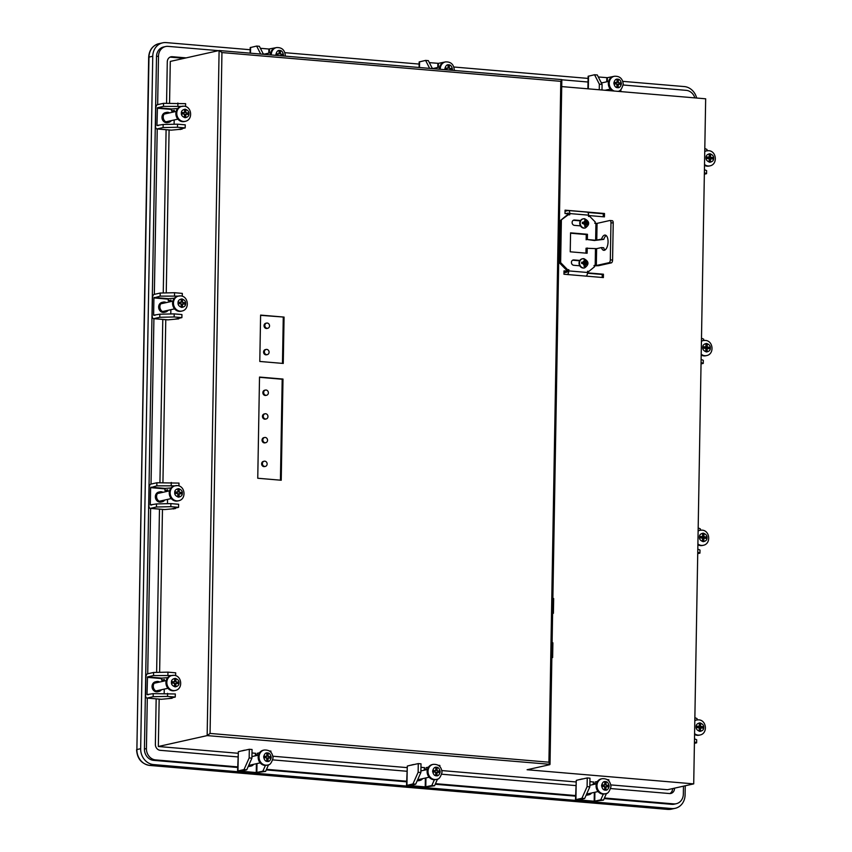 <?xml version="1.0" encoding="UTF-8"?>
<svg xmlns="http://www.w3.org/2000/svg" width="852" height="852" viewBox="0 0 852 852"><rect width="100%" height="100%" fill="white"/><g stroke="black" fill="none" stroke-linecap="round" stroke-linejoin="round"><path stroke-width="1.28" d="M694.87 97.884A10.629 9.319 77.4 0 0 686.211 90.344L623.163 84.998M588.018 82.016L561.958 79.8M218.538 50.651L168.068 46.37A10.629 9.319 77.4 0 0 165.576 46.541A10.629 9.319 77.4 0 0 158.504 56.115L157.652 104.636M157.226 128.961L154.34 294.355M153.914 318.68L151.028 484.064M150.612 508.388L147.715 673.783M147.3 698.107L146.416 748.578A10.629 9.319 77.4 0 0 155.618 759.909L237.644 766.875M266.527 769.324L406.606 781.209M435.489 783.659L575.569 795.544M604.441 798.004L673.762 803.883A10.629 9.319 77.4 0 0 676.264 803.713A10.629 9.319 77.4 0 0 683.336 794.139L683.474 786.172M669.8 793.563A5.602 4.92 77.4 0 0 672.558 788.856L674.55 788.164M674.55 788.409A5.602 4.92 -102.6 0 1 670.822 793.457A5.602 4.92 -102.6 0 1 669.502 793.542L610.692 788.558M156.161 698.864L155.373 744.35A5.602 4.92 -102.6 0 0 160.229 750.324L237.825 756.917M272.768 759.877L406.787 771.252M441.73 774.212L575.739 785.587M186.162 57.883L172.338 56.711A5.602 4.92 -102.6 0 0 171.018 56.796A5.602 4.92 -102.6 0 0 167.28 61.845L166.566 103.262M166.097 129.717L163.254 292.981M162.785 319.436L159.942 482.69M159.473 509.145L156.63 672.409M158.504 56.115L156.512 56.562L144.425 749.014L146.416 748.578M156.512 56.562A10.629 9.319 -102.6 0 1 163.584 46.988L165.576 46.541M676.264 803.713L674.273 804.16A10.629 9.319 -102.6 0 1 671.77 804.331L673.762 803.883M155.618 759.909L153.626 760.357L237.633 767.482M266.261 769.91L406.596 781.827M435.223 784.255L575.558 796.162M604.185 798.59L671.77 804.331M153.626 760.357A10.629 9.319 -102.6 0 1 144.425 749.014M184.17 58.319L170.336 57.148A5.602 4.92 77.4 0 0 170.049 57.137M671.696 808.548L153.552 764.574L149.76 765.416L667.904 809.389L671.696 808.548A14.878 13.046 77.4 0 0 675.189 808.314A14.878 13.046 77.4 0 0 685.093 794.905L685.253 785.768M140.665 748.695L152.753 56.243L148.972 57.084L136.884 749.547L140.665 748.695A14.878 13.046 77.4 0 0 153.552 764.574M696.67 98.033A14.878 13.046 77.4 0 0 684.294 86.574L622.791 81.355M588.082 78.405L453.828 67.01M419.131 64.07L284.866 52.675M250.168 49.725L166.151 42.6A14.878 13.046 77.4 0 0 162.657 42.834A14.878 13.046 77.4 0 0 152.753 56.243M552.139 642.738L552.884 642.802L552.628 657.552L551.883 657.488M552.905 598.466L553.662 598.53L553.406 613.291L552.65 613.227M552.628 657.552L551.872 657.723M553.406 613.291L552.65 613.461M588.902 216.451L589.648 216.291L595.314 222.063L594.792 223.288L595.921 223.384L595.623 240.243L601.565 239.156A7.657 3.546 -85.1 0 1 605.122 235.077A7.657 3.546 -85.1 0 1 608.062 241.904A7.657 3.546 -85.1 0 1 603.823 250.328A7.657 3.546 -85.1 0 1 601.416 247.581L603.674 247.772A7.657 3.546 94.9 0 0 604.984 250.03M594.046 265.813L598.583 265.707L611.342 262.863L609.084 262.672L596.336 265.515L596.624 248.656L586.027 248.241L585.942 253.15M595.473 248.677L595.186 265.547L596.336 265.515M579.861 260.446L573.843 259.935A2.694 2.364 77.4 0 0 573.758 265.281L579.765 265.792M580.563 220.519L574.546 220.008A2.694 2.364 77.4 0 0 574.45 225.365L580.468 225.876M595.623 240.243L587.369 239.55L587.454 234.279L570.563 232.841L570.233 251.809L587.124 253.246L587.22 247.975M589.648 216.291L588.519 216.419L588.54 215.162L569.764 213.564L569.743 214.832L567.432 214.768L560.179 220.721L559.444 262.874L566.463 270.041L568.795 269.637L568.774 270.904L587.539 272.491L587.561 271.224L588.689 271.554L587.55 271.809M560.179 220.721L568.625 214.502M561.372 220.455L560.637 262.608L567.656 269.764M595.186 265.547L594.057 265.451L594.536 266.751L588.689 271.554M579.648 260.797L572.65 260.201A2.694 2.364 77.4 0 0 572.64 260.201L573.843 259.935M580.34 220.87L573.353 220.274A2.694 2.364 77.4 0 0 573.332 220.274L574.546 220.008M567.208 269.871L567.57 271.17L564.003 270.861L563.949 274.238L603.376 277.582L603.429 274.206L587.529 272.864M588.54 215.524L604.43 216.877L604.494 213.501L565.068 210.156L565.004 213.532L568.572 213.831L568.561 214.512M587.369 239.55L594.43 240.509L603.812 239.348A7.657 3.546 94.9 0 1 606.209 235.567M586.165 239.817L586.261 234.545L570.552 233.214M567.592 269.903L568.795 269.637M587.561 271.575L588.689 271.319M559.444 262.874L560.637 262.608M587.539 272.491A3.397 1.576 94.9 0 1 586.144 276.123M563.971 272.81L567.155 272.097L567.57 271.17M567.368 274.525A3.397 1.576 -85.1 0 0 568.774 270.904M568.572 213.831L568.252 213.075L565.845 213.596M569.764 213.564A3.397 1.576 -85.1 0 0 568.465 210.529A3.397 1.576 -85.1 0 0 568.231 210.55L565.046 211.264M587.007 212.137A3.397 1.576 94.9 0 1 587.241 212.127A3.397 1.576 94.9 0 1 588.54 215.162M596.773 240.221L597.071 223.362L595.921 223.384M597.071 223.362L609.819 220.508A2.556 1.182 -85.1 0 1 609.989 220.498A2.556 1.182 -85.1 0 1 610.969 222.777L610.32 259.871L612.577 260.062A2.556 1.182 94.9 0 1 611.342 262.863M610.16 220.54L612.077 220.7A2.556 1.182 94.9 0 1 612.247 220.689A2.556 1.182 94.9 0 1 613.227 222.968L612.577 260.062M601.416 247.581L596.624 248.656M609.084 262.672A2.556 1.182 -85.1 0 0 610.32 259.871M601.565 239.156L603.812 239.348M586.261 234.545L587.454 234.279M584.195 259.86L585.271 259.753L584.142 259.658L584.27 262.363L581.65 262.192L581.628 263.46L584.248 263.63L584.025 266.41L585.154 266.506L585.345 265.1A2.13 1.864 77.4 0 0 586.602 263.822L585.377 263.726L585.345 265.1M582.395 258.795A4.675 4.1 77.4 0 0 582.172 258.838A4.675 4.1 77.4 0 0 579.083 263.683A4.675 4.1 77.4 0 0 583.109 268.039A4.675 4.1 77.4 0 0 584.206 267.965A4.675 4.1 77.4 0 0 584.429 267.911M587.017 263.864L587.656 262.704L585.399 262.459L585.271 259.753M584.27 262.363L581.66 262.384M584.642 259.892L584.6 262.629L585.399 262.459M587.039 262.842L584.6 262.629M586.602 263.822L587.635 263.971L587.656 262.704M584.536 266.442L584.578 263.896L585.377 263.726M584.717 226.483L585.846 226.579L586.069 223.799L588.338 224.044L588.359 222.777L586.091 222.532L585.963 219.827L584.834 219.731L584.994 221.062A2.13 1.864 77.4 0 0 583.737 222.329L582.353 222.265L582.331 223.533L583.716 223.597A2.13 1.864 77.4 0 0 584.919 225.077L584.717 226.483M583.087 218.879A4.675 4.1 77.4 0 0 582.864 218.921A4.675 4.1 77.4 0 0 579.786 223.756A4.675 4.1 77.4 0 0 583.801 228.123A4.675 4.1 77.4 0 0 584.909 228.048A4.675 4.1 77.4 0 0 585.122 227.985M584.919 225.077L584.941 223.703L583.716 223.597M582.353 222.457L584.962 222.436L584.994 221.062M584.962 222.436L583.737 222.329M588.359 222.777L585.292 222.713L585.345 219.965L585.963 219.827M585.292 222.713L586.091 222.532M587.742 222.915L587.72 223.938M585.228 226.515L585.271 223.97L586.069 223.799M159.164 699.119L158.334 746.501L207.153 735.606L219.102 50.524L561.841 79.587L550.009 764.319L207.153 735.606L210.061 733.434L548.922 762.199L549.764 764.681L527.1 769.739L693.709 783.883L667.563 789.719L610.82 784.905M580.031 779.548L587.241 777.94L589.978 778.164L589.829 786.854L584.664 798.505L581.927 798.271L587.092 786.62L589.829 786.854M411.069 765.202L418.279 763.594L421.016 763.829L420.867 772.508L415.701 784.159L412.964 783.936L418.13 772.285L420.867 772.508M252 752.934L255.6 753.349M242.106 750.868L249.316 749.259L252.064 749.494L251.904 758.173L246.739 769.825L244.002 769.59L249.167 757.939L251.904 758.173M420.963 767.269L424.562 767.684M589.925 781.614L593.514 782.029M158.334 746.501L238.336 753.296M255.579 754.755L257.187 754.893M272.896 756.225L407.288 767.631M424.53 769.1L426.138 769.228M441.858 770.57L576.25 781.976M593.493 783.435L595.101 783.574M693.709 783.883L705.669 98.8L561.841 86.595M548.922 762.199L560.797 81.334L221.946 52.568L219.102 50.524L170.293 61.419L169.559 103.198M163.115 679.821L164.415 679.534L164.383 680.972M164.244 689.108L164.17 693.4M172.828 697.596L168.046 698.661M182.765 128.45L177.983 129.525M173.041 110.675L174.351 110.387L174.319 111.836M174.181 119.962L174.106 124.254M159.835 314.207L153.626 315.176L153.924 297.934L160.155 296.123L160.208 293.045L154.191 294.387A3.525 1.629 -85.1 0 0 152.476 298.253L152.167 315.496A3.525 1.629 -85.1 0 0 153.53 318.648A3.525 1.629 -85.1 0 0 153.765 318.627L159.782 317.285L159.835 314.207L174.202 313.887L174.149 316.965L181.881 317.626L174.671 319.234M156.523 503.926L150.314 504.885L150.612 487.642L156.843 485.832L156.896 482.754L150.879 484.106A3.525 1.629 -85.1 0 0 149.164 487.972L148.866 505.215A3.525 1.629 -85.1 0 0 150.218 508.356A3.525 1.629 -85.1 0 0 150.453 508.346L156.47 507.004L156.523 503.926L170.89 503.607L170.837 506.684L178.569 507.345L171.358 508.953M166.428 490.102L167.727 489.815L167.695 491.263M167.556 499.4L167.482 503.681M169.729 300.394L171.039 300.096L171.007 301.544M170.869 309.681L170.794 313.962M169.09 129.973L166.246 292.907M165.778 319.681L162.934 482.626M162.466 509.4L159.622 672.345M257.751 478.249L281.224 480.24L282.992 379.055L259.519 377.063L257.751 478.249M284.067 317.082L260.605 315.091L259.796 361.461L283.258 363.453L284.067 317.082L260.595 315.336M560.797 81.334L561.841 79.587M180.241 129.547L180.251 129.014M173.616 508.974L173.627 508.442M587.837 212.457L603.291 213.767L603.237 216.77M565.057 210.519L567.432 210.721M587.497 273.226L602.236 274.472L602.183 277.486M564.003 271.234L567.528 271.532M602.236 274.472L603.429 274.206M603.291 213.767L604.494 213.501M282.47 363.389L283.269 317.263M280.425 480.166L282.193 379.236L259.519 377.308M282.193 379.236L282.992 379.055M264.823 461.166A2.652 2.332 77.4 0 0 264.727 466.438A2.652 2.332 77.4 0 0 264.823 461.166M264.195 461.209L263.396 461.39A2.652 2.332 77.4 0 0 264.557 466.577L265.355 466.395M265.238 437.449A2.652 2.332 77.4 0 0 265.142 442.72A2.652 2.332 77.4 0 0 265.238 437.449M264.61 437.491L263.811 437.672A2.652 2.332 77.4 0 0 264.972 442.859L265.771 442.678M265.654 413.742A2.652 2.332 77.4 0 0 265.558 419.003A2.652 2.332 77.4 0 0 265.654 413.742M265.025 413.774L264.226 413.955A2.652 2.332 77.4 0 0 265.387 419.141L266.186 418.96M266.069 390.024A2.652 2.332 77.4 0 0 265.973 395.296A2.652 2.332 77.4 0 0 266.069 390.024M265.441 390.067L264.642 390.237A2.652 2.332 77.4 0 0 265.803 395.424L266.601 395.253M266.772 349.395A2.652 2.332 77.4 0 0 266.687 354.666A2.652 2.332 77.4 0 0 266.772 349.395M266.144 349.437L265.355 349.608A2.652 2.332 77.4 0 0 266.506 354.794L267.304 354.624M267.23 323.046A2.652 2.332 77.4 0 0 267.145 328.308A2.652 2.332 77.4 0 0 267.23 323.046M266.612 323.089L265.813 323.259A2.652 2.332 77.4 0 0 266.974 328.446L267.762 328.276M591.554 792.999A5.101 4.473 -102.6 0 1 589.041 794.735A5.101 4.473 -102.6 0 1 587.837 794.82A5.101 4.473 -102.6 0 1 586.464 794.458M586.197 795.044A5.101 4.473 77.4 0 0 586.591 795.097A5.101 4.473 77.4 0 0 587.795 795.012L589.041 794.735M581.927 798.271L575.909 799.613L577.368 800.252L592.726 801.551L603.514 800.103L600.766 799.868L594.174 801.231L578.593 799.868L584.664 798.505M575.494 799.815L576.282 780.379L582.385 778.877M587.241 777.94L587.092 786.62M593.524 781.912L593.098 784.554M600.766 799.868L603.344 794.075M597.465 781.465L595.133 781.976L595.09 784.106M606.475 793.414L603.514 800.103M608.807 780.911L608.829 779.772L607.274 779.633M596.081 785.842A7.7 6.752 77.4 0 0 604.547 793.936L605.442 793.734A7.7 6.752 -102.6 0 1 596.975 785.64A7.7 6.752 -102.6 0 1 602.098 778.707L601.192 778.909A7.7 6.752 77.4 0 0 596.081 785.842M608.605 785.406L608.584 786.875L606.006 786.662L605.953 789.548L604.643 789.431L604.696 786.545L602.119 786.332L602.151 784.852L604.718 785.075L604.771 782.189L606.081 782.296L606.038 785.182L608.605 785.406L606.038 785.182M606.006 786.662L604.686 786.95M606.081 782.296L604.76 782.594M602.14 785.342L604.718 785.075M606.997 786.747L607.007 785.757M694.444 741.89L696.627 742.837L696.68 739.76L694.497 738.812M694.87 717.65L697.053 718.598L697.032 719.908M696.627 742.837L694.423 743.327M694.572 734.445A7.7 6.752 77.4 0 0 697.287 735.329A7.7 6.752 77.4 0 0 699.098 735.201L700.003 734.999A7.7 6.752 -102.6 0 1 698.193 735.127A7.7 6.752 -102.6 0 1 694.582 733.647M694.817 720.728A7.7 6.752 -102.6 0 1 696.648 719.983L695.754 720.185A7.7 6.752 77.4 0 0 694.817 720.472M700.589 726.458L703.156 726.671L703.134 728.151L700.557 727.928L700.514 730.824L699.194 730.707L699.247 727.821L696.67 727.597L696.702 726.128L699.268 726.341L699.322 723.454L700.632 723.572L700.589 726.458L698.991 726.809L703.156 726.671M700.632 723.572L699.311 723.859M696.691 726.618L699.268 726.341M700.557 727.928L699.236 728.226M701.569 727.033L701.547 728.013M598.306 76.978L607.38 77.681L613.461 76.456A7.7 6.752 77.4 0 0 608.339 83.389A7.7 6.752 77.4 0 0 612.609 90.908M620.842 91.601L620.874 89.598M587.901 88.81L588.125 76.286L594.547 74.742L597.295 74.976L602.087 84.401L601.991 90.003M602.087 84.401L599.35 84.167L594.547 74.742M599.35 84.167L599.254 89.769M601.065 82.388A5.101 4.473 -102.6 0 1 602.087 82.836M616.986 82.623L617.029 79.737L618.35 79.843L618.296 82.729L620.863 82.953L620.842 84.423L618.275 84.21L618.222 87.096L616.901 86.989L616.954 84.092L614.388 83.879L614.409 82.399L616.986 82.623L614.398 82.889M616.944 84.508L618.275 84.21M618.296 82.729L620.863 82.953M617.029 80.141L618.35 79.843M619.255 84.295L619.276 83.304M161.411 689.747A5.101 4.473 -102.6 0 1 158.898 691.483A5.101 4.473 -102.6 0 1 153.285 686.116A5.101 4.473 -102.6 0 1 156.672 681.525A5.101 4.473 -102.6 0 1 159.686 682.026M156.672 681.525L155.426 681.802A5.101 4.473 77.4 0 0 152.039 686.392A5.101 4.473 77.4 0 0 157.652 691.76L158.898 691.483M161.592 680.109L162.956 680.226L161.582 680.109L161.816 678.107L167.748 677.649M153.53 675.551L153.584 672.473L147.566 673.815A3.525 1.629 -85.1 0 0 145.852 677.681L145.554 694.923A3.525 1.629 -85.1 0 0 146.906 698.076A3.525 1.629 -85.1 0 0 147.14 698.054L153.158 696.712L153.211 693.634L147.002 694.604L147.513 676.893L153.53 675.551L171.54 675.54M153.584 672.473L167.95 672.153L175.682 672.814L175.64 675.668M167.95 672.153L167.897 675.231M162.956 679.811L164.404 679.928M160.975 699.236A3.525 1.629 -85.1 0 0 161.209 699.29A3.525 1.629 -85.1 0 0 161.443 699.268L147.14 698.054M153.211 693.634L175.32 693.975L175.256 697.053L172.828 697.607M167.578 693.326L167.525 696.403L153.158 696.712M172.104 698.289L161.443 699.268M167.525 696.403L175.256 697.053M175.299 690.471C183.276 689.055 182.019 675.604 173.989 675.317L171.05 675.657A7.7 6.752 77.4 0 0 165.98 683.613A7.7 6.752 77.4 0 0 172.594 690.791A7.7 6.752 77.4 0 0 174.404 690.674L175.299 690.471A7.7 6.752 -102.6 0 1 173.488 690.599A7.7 6.752 -102.6 0 1 166.875 683.411A7.7 6.752 -102.6 0 1 171.955 675.455A7.7 6.752 -102.6 0 1 173.755 675.338M174.553 683.293L171.976 683.07L172.008 681.6L174.575 681.813L174.628 678.927L175.938 679.044L175.895 681.93L178.462 682.143L178.441 683.623L175.863 683.4L175.81 686.286L174.5 686.179L174.553 683.293M174.543 683.698L175.863 683.4M178.462 682.143L175.895 681.93M174.617 679.332L175.938 679.044M174.575 681.813L171.998 682.09M176.854 683.485L176.865 682.505M429.355 62.633L438.418 63.346L444.499 62.121A7.7 6.752 77.4 0 0 439.376 69.055A7.7 6.752 77.4 0 0 439.376 69.193M419.067 67.478L419.163 61.951L425.595 60.407L428.332 60.63L432.39 68.607M429.653 68.373L425.595 60.407M432.113 68.053A5.101 4.473 -102.6 0 1 433.125 68.49M447.992 69.928L445.426 69.544L445.447 68.064L448.024 68.288L448.077 65.391L449.387 65.508L449.334 68.394L451.911 68.607L451.88 70.088L449.302 70.045M448.024 68.288L445.436 68.554M448.759 69.992L449.313 69.875M449.334 68.394L451.911 68.607M448.067 65.806L449.387 65.508M450.293 69.949L450.314 68.969M260.392 48.298L268.891 49.022L275.537 47.787A7.7 6.752 77.4 0 0 270.425 54.72A7.7 6.752 77.4 0 0 270.414 54.858M250.105 53.133L250.2 47.605L256.633 46.061L259.37 46.296L263.428 54.262M260.691 54.038L256.633 46.061M263.151 53.719A5.101 4.473 -102.6 0 1 264.173 54.155M279.03 55.593L276.463 55.199L276.495 53.729L279.062 53.942L279.115 51.056L280.425 51.163L280.372 54.059L282.949 54.272L282.917 55.753L280.351 55.699M279.062 53.942L276.485 54.219M279.797 55.657L280.351 55.529M280.372 54.059L282.949 54.272M279.105 51.461L280.425 51.163M281.341 55.614L281.352 54.624M422.592 778.664A5.101 4.473 -102.6 0 1 420.079 780.4A5.101 4.473 -102.6 0 1 418.886 780.475A5.101 4.473 -102.6 0 1 417.501 780.112M417.235 780.698A5.101 4.473 77.4 0 0 417.64 780.751A5.101 4.473 77.4 0 0 418.833 780.677L420.079 780.4M412.964 783.936L406.532 785.48L423.763 787.216L434.552 785.768L431.815 785.533L425.223 786.886L409.865 785.587L415.701 784.159M406.532 785.48L407.32 766.044L413.422 764.532M418.279 763.594L418.13 772.285M424.562 767.577L424.136 770.219M431.815 785.533L434.382 779.729M428.503 767.119L426.17 767.641L426.128 769.771M437.523 779.069L434.552 785.768M439.845 766.566L439.866 765.426L438.322 765.298M427.118 771.507A7.7 6.752 77.4 0 0 435.585 779.591L436.49 779.388A7.7 6.752 -102.6 0 1 428.013 771.305A7.7 6.752 -102.6 0 1 433.135 764.372L432.241 764.574A7.7 6.752 77.4 0 0 427.118 771.507M439.643 771.06L439.621 772.54L437.044 772.317L437.001 775.203L435.681 775.096L435.734 772.21L433.167 771.987L433.189 770.517L435.755 770.73L435.809 767.844L437.129 767.961L437.076 770.847L439.643 771.06L437.076 770.847M437.044 772.317L435.723 772.615M437.129 767.961L435.809 768.248M433.178 771.007L435.755 770.73M438.034 772.402L438.056 771.422M253.63 764.319A5.101 4.473 -102.6 0 1 251.127 766.054A5.101 4.473 -102.6 0 1 249.924 766.14A5.101 4.473 -102.6 0 1 248.539 765.778M248.283 766.363A5.101 4.473 77.4 0 0 248.677 766.417A5.101 4.473 77.4 0 0 249.881 766.331L251.127 766.054M244.002 769.59L237.985 770.932L239.444 771.571L254.801 772.87L265.59 771.422L262.853 771.188L256.26 772.551L240.679 771.188L246.739 769.825M237.57 771.135L238.358 751.698L244.46 750.197M249.316 749.259L249.167 757.939M255.6 753.243L255.174 755.873M262.853 771.188L265.419 765.394M259.54 752.785L257.208 753.306L257.176 755.426M268.561 764.734L265.59 771.422M270.893 752.231L270.904 751.091L269.36 750.953M258.156 757.162A7.7 6.752 77.4 0 0 266.633 765.256L267.528 765.053A7.7 6.752 -102.6 0 1 259.051 756.97A7.7 6.752 -102.6 0 1 264.173 750.037L263.279 750.229A7.7 6.752 77.4 0 0 258.156 757.162M270.691 756.725L270.659 758.195L268.092 757.982L268.039 760.868L266.729 760.761L266.772 757.865L264.205 757.652L264.226 756.171L266.804 756.395L266.846 753.509L268.167 753.615L268.114 756.501L270.691 756.725L268.114 756.501M268.092 757.982L266.772 758.28M268.167 753.615L266.846 753.913M264.216 756.661L266.804 756.395M269.072 758.067L269.094 757.077M697.756 552.171L699.939 553.118L699.993 550.041L697.809 549.103M698.182 527.931L700.365 528.879L700.344 530.2M699.939 553.118L697.724 553.619M697.884 544.737A7.7 6.752 77.4 0 0 700.6 545.61A7.7 6.752 77.4 0 0 702.41 545.493L703.305 545.291A7.7 6.752 -102.6 0 1 701.505 545.408A7.7 6.752 -102.6 0 1 697.894 543.927M698.129 531.02A7.7 6.752 -102.6 0 1 699.961 530.274L699.055 530.466A7.7 6.752 77.4 0 0 698.129 530.764M703.901 536.739L706.468 536.962L706.446 538.432L703.869 538.219L703.816 541.105L702.506 540.988L702.559 538.102L699.982 537.889L700.014 536.409L702.581 536.632L702.634 533.746L703.944 533.853L703.901 536.739L702.304 537.101L706.468 536.962M703.944 533.853L702.623 534.151M700.003 536.898L702.581 536.632M703.869 538.219L702.549 538.507M704.87 537.314L704.86 538.304M701.068 362.462L703.251 363.41L703.305 360.332L701.121 359.384M701.484 338.223L703.677 339.171L703.645 340.48M703.251 363.41L701.036 363.9M701.196 355.018A7.7 6.752 77.4 0 0 703.912 355.891A7.7 6.752 77.4 0 0 705.722 355.774L706.617 355.572A7.7 6.752 -102.6 0 1 704.806 355.699A7.7 6.752 -102.6 0 1 701.207 354.208M701.43 341.301A7.7 6.752 -102.6 0 1 703.273 340.555L702.367 340.757A7.7 6.752 77.4 0 0 701.441 341.045M707.213 347.03L709.78 347.243L709.759 348.724L707.181 348.5L707.128 351.386L705.818 351.28L705.871 348.393L703.294 348.17L703.326 346.7L705.893 346.913L705.946 344.027L707.256 344.133L707.213 347.03L705.616 347.382L709.78 347.243M707.256 344.133L705.935 344.432M703.315 347.19L705.893 346.913M707.181 348.5L705.861 348.798M708.182 347.605L708.172 348.585M704.38 172.743L706.564 173.691L706.617 170.613L704.434 169.665M704.796 148.504L706.99 149.451L706.958 150.761M706.564 173.691L704.348 174.191M704.508 165.309A7.7 6.752 77.4 0 0 707.224 166.183A7.7 6.752 77.4 0 0 709.034 166.055L709.929 165.863A7.7 6.752 -102.6 0 1 708.118 165.98A7.7 6.752 -102.6 0 1 704.519 164.5M704.742 151.581A7.7 6.752 -102.6 0 1 706.585 150.836L705.68 151.038A7.7 6.752 77.4 0 0 704.753 151.326M710.515 157.311L713.092 157.535L713.071 159.005L710.493 158.791L710.44 161.678L709.13 161.56L709.183 158.674L706.606 158.461L706.638 156.981L709.205 157.205L709.258 154.308L710.568 154.425L710.515 157.311L708.928 157.663L713.092 157.535M710.568 154.425L709.247 154.723M706.627 157.471L709.205 157.205M710.493 158.791L709.173 159.079M711.495 157.886L711.484 158.866M164.724 500.028A5.101 4.473 -102.6 0 1 162.21 501.764A5.101 4.473 -102.6 0 1 156.587 496.407A5.101 4.473 -102.6 0 1 159.984 491.806A5.101 4.473 -102.6 0 1 162.998 492.307M159.984 491.806L158.738 492.083A5.101 4.473 77.4 0 0 155.352 496.684A5.101 4.473 77.4 0 0 160.964 502.041L162.21 501.764M164.905 490.401L166.268 490.518L164.894 490.401L165.128 488.398L171.06 487.94M156.843 485.832L174.852 485.832M156.896 482.754L178.995 483.095L178.941 485.949M171.263 482.445L171.209 485.523M166.268 490.092L167.716 490.219M164.287 509.517A3.525 1.629 -85.1 0 0 164.521 509.571A3.525 1.629 -85.1 0 0 164.755 509.56L150.453 508.346M170.89 503.607L178.622 504.267L178.569 507.345M170.837 506.684L156.47 507.004M175.416 508.569L164.755 509.56M178.611 500.763C186.588 499.336 185.331 485.885 177.301 485.608L174.362 485.938A7.7 6.752 77.4 0 0 169.292 493.904A7.7 6.752 77.4 0 0 175.906 501.082A7.7 6.752 77.4 0 0 177.717 500.955L178.611 500.763A7.7 6.752 -102.6 0 1 176.801 500.88A7.7 6.752 -102.6 0 1 170.187 493.702A7.7 6.752 -102.6 0 1 175.256 485.736A7.7 6.752 -102.6 0 1 177.067 485.619M177.866 493.574L175.288 493.361L175.32 491.881L177.887 492.105L177.94 489.208L179.25 489.325L179.197 492.211L181.774 492.435L181.753 493.904L179.176 493.691L179.122 496.578L177.812 496.46L177.866 493.574M177.855 493.979L179.176 493.691M181.774 492.435L179.197 492.211M177.93 489.623L179.25 489.325M177.887 492.105L175.31 492.371M180.166 493.766L180.177 492.786M168.025 310.309A5.101 4.473 -102.6 0 1 165.522 312.045A5.101 4.473 -102.6 0 1 159.899 306.688A5.101 4.473 -102.6 0 1 163.296 302.087A5.101 4.473 -102.6 0 1 166.31 302.598M163.296 302.087L162.05 302.375A5.101 4.473 77.4 0 0 158.653 306.965A5.101 4.473 77.4 0 0 164.276 312.333L165.522 312.045M168.217 300.681L169.58 300.799L168.206 300.681L168.44 298.679L174.372 298.221M160.155 296.123L178.164 296.113M160.208 293.045L174.575 292.726L182.307 293.386L182.253 296.23M174.575 292.726L174.522 295.804M169.58 300.383L171.028 300.5M167.599 319.798A3.525 1.629 -85.1 0 0 167.833 319.862A3.525 1.629 -85.1 0 0 168.068 319.841L153.765 318.627M174.202 313.887L181.934 314.548L181.881 317.626M174.149 316.965L159.782 317.285M178.728 318.861L168.068 319.841M181.923 311.044C189.9 309.617 188.643 296.177 180.613 295.889L177.674 296.23A7.7 6.752 77.4 0 0 172.605 304.185A7.7 6.752 77.4 0 0 179.218 311.363A7.7 6.752 77.4 0 0 181.029 311.246L181.923 311.044A7.7 6.752 -102.6 0 1 180.113 311.161A7.7 6.752 -102.6 0 1 173.499 303.983A7.7 6.752 -102.6 0 1 178.569 296.027A7.7 6.752 -102.6 0 1 180.379 295.9M181.178 303.866L178.6 303.642L178.632 302.172L181.199 302.385L181.252 299.499L182.562 299.606L182.509 302.492L185.086 302.716L185.054 304.196L182.488 303.972L182.435 306.858L181.125 306.752L181.178 303.866M181.167 304.27L182.488 303.972M185.086 302.716L182.509 302.492M181.242 299.904L182.562 299.606M181.199 302.385L178.622 302.662M183.478 304.058L183.489 303.067M171.337 120.601A5.101 4.473 -102.6 0 1 168.834 122.337A5.101 4.473 -102.6 0 1 163.211 116.969A5.101 4.473 -102.6 0 1 166.609 112.379A5.101 4.473 -102.6 0 1 169.623 112.879M166.609 112.379L165.363 112.656A5.101 4.473 77.4 0 0 161.965 117.256A5.101 4.473 77.4 0 0 167.588 122.613L168.834 122.337M171.529 110.973L172.892 111.09L171.518 110.973L171.753 108.96L177.685 108.502M163.467 106.404L163.52 103.326L157.503 104.668A3.525 1.629 -85.1 0 0 155.788 108.545L155.479 125.787A3.525 1.629 -85.1 0 0 156.843 128.929A3.525 1.629 -85.1 0 0 157.077 128.918L163.094 127.566L163.147 124.488L156.938 125.457L157.45 107.746L163.467 106.404L181.476 106.404M163.52 103.326L185.619 103.667L185.566 106.521M177.887 103.017L177.834 106.095M172.892 110.664L174.34 110.781M170.911 130.09A3.525 1.629 -85.1 0 0 171.145 130.143A3.525 1.629 -85.1 0 0 171.38 130.132L157.077 128.918M163.147 124.488L177.514 124.179L185.246 124.839L185.193 127.906L182.765 128.471M177.514 124.179L177.461 127.257L163.094 127.566M182.04 129.142L171.38 130.132M177.461 127.257L185.193 127.906M185.235 121.335C193.212 119.908 191.956 106.457 183.925 106.17L180.986 106.511A7.7 6.752 77.4 0 0 175.917 114.466A7.7 6.752 77.4 0 0 182.53 121.655A7.7 6.752 77.4 0 0 184.341 121.527L185.235 121.335A7.7 6.752 -102.6 0 1 183.425 121.453A7.7 6.752 -102.6 0 1 176.811 114.274A7.7 6.752 -102.6 0 1 181.881 106.308A7.7 6.752 -102.6 0 1 183.691 106.191M184.49 114.147L181.913 113.923L181.934 112.453L184.511 112.666L184.565 109.78L185.874 109.897L185.821 112.784L188.398 112.996L188.367 114.477L185.8 114.253L185.747 117.15L184.437 117.033L184.49 114.147M184.479 114.551L185.8 114.253M188.398 112.996L185.821 112.784M184.554 110.185L185.874 109.897M184.511 112.666L181.934 112.943M186.79 114.338L186.801 113.359M172.338 56.711L170.336 57.148M667.904 809.389A14.878 13.046 77.4 0 0 671.408 809.155L667.734 809.4A2.556 1.182 -85.1 0 0 667.904 809.389M158.866 43.676A14.878 13.046 77.4 0 0 148.972 57.084L148.674 57.233C149.153 50.098 152.551 45.582 158.866 43.676L162.657 42.834M148.674 57.233L136.884 749.547A14.878 13.046 77.4 0 0 149.76 765.416A2.556 1.182 94.9 0 1 149.59 765.426A2.556 1.182 94.9 0 1 149.409 765.384M667.574 809.357A2.556 1.182 -85.1 0 0 667.734 809.4L149.59 765.426C141.485 763.839 137.151 758.599 136.586 749.685M613.227 222.968L610.969 222.777M584.206 267.965L584.642 267.869A4.675 4.1 -102.6 0 1 583.545 267.943A4.675 4.1 -102.6 0 1 579.52 263.577A4.675 4.1 -102.6 0 1 582.608 258.742A4.675 4.1 -102.6 0 1 583.705 258.667M583.024 263.524A2.13 1.864 77.4 0 0 584.227 265.004M584.291 260.978A2.13 1.864 77.4 0 0 583.045 262.256M586.623 262.565A2.13 1.864 77.4 0 0 585.42 261.074M584.909 228.048L585.345 227.942A4.675 4.1 -102.6 0 1 584.238 228.016A4.675 4.1 -102.6 0 1 580.223 223.661A4.675 4.1 -102.6 0 1 583.301 218.815A4.675 4.1 -102.6 0 1 584.408 218.74M586.048 225.173A2.13 1.864 77.4 0 0 587.294 223.906M587.326 222.638A2.13 1.864 77.4 0 0 586.112 221.158M219.465 50.556L561.724 79.598M221.946 52.568L210.061 733.434M594.334 792.381L594.174 801.231M576.186 783.552L575.909 799.613M594.909 792.253L594.749 801.21M609.159 786.183C608.403 789.186 607.114 790.496 605.293 790.123C603.408 790.166 602.162 788.632 601.576 785.544C602.321 782.551 603.61 781.241 605.442 781.603C607.327 781.572 608.562 783.094 609.159 786.183M699.993 722.879C702.698 723.902 703.933 725.425 703.709 727.459C703.848 729.589 702.559 730.899 699.843 731.399C697.138 730.377 695.892 728.854 696.127 726.82C695.988 724.69 697.277 723.38 699.993 722.879M700.003 734.999C707.98 733.583 706.713 720.132 698.683 719.844L696.648 719.983A7.7 6.752 -102.6 0 1 698.459 719.865M607.156 90.44L607.167 89.801M607.316 81.664L607.38 77.681M606.741 81.792L606.805 77.692M588.317 88.842L588.53 76.084M614.292 91.047A7.7 6.752 -102.6 0 1 609.233 83.198A7.7 6.752 -102.6 0 1 614.356 76.265L613.461 76.456M613.834 83.091C614.59 80.099 615.879 78.789 617.7 79.161C619.585 79.119 620.82 80.642 621.417 83.741C620.661 86.734 619.372 88.044 617.551 87.671C615.666 87.713 614.43 86.18 613.834 83.091M617.711 91.281A7.7 6.752 -102.6 0 1 617.519 91.324L617.711 91.281C620.032 91.462 621.864 89.087 623.227 84.156C622.652 78.586 619.692 75.956 614.356 76.265M161.816 678.107L147.513 676.893M161.614 678.575L147.3 677.361M148.365 694.721L147.002 694.604M175.15 686.872C172.434 685.849 171.199 684.326 171.433 682.282C171.284 680.162 172.583 678.852 175.299 678.352C178.004 679.363 179.239 680.897 179.016 682.931C179.154 685.061 177.866 686.371 175.15 686.872M438.354 67.329L438.418 63.346M437.779 67.457L437.853 63.357M419.472 67.51L419.578 61.749M440.282 69.278A7.7 6.752 -102.6 0 1 440.271 68.852A7.7 6.752 -102.6 0 1 445.394 61.919L444.499 62.121M444.946 69.672L444.872 68.756C445.628 65.764 446.917 64.443 448.738 64.816C450.623 64.784 451.869 66.307 452.455 69.395L452.359 70.301M269.392 52.984L269.466 49.001M268.817 53.112L268.891 49.022M250.509 53.165L250.616 47.403M271.319 54.933A7.7 6.752 -102.6 0 1 271.319 54.517A7.7 6.752 -102.6 0 1 276.431 47.584L275.537 47.787M275.984 55.327L275.91 54.411C276.666 51.418 277.954 50.108 279.775 50.481C281.661 50.438 282.907 51.972 283.503 55.06L283.397 55.955M425.372 778.036L425.223 786.886M407.224 769.218L406.947 785.278M425.947 777.908L425.798 786.875M440.196 771.848C439.44 774.841 438.152 776.151 436.33 775.789C434.445 775.821 433.21 774.298 432.614 771.209C433.37 768.206 434.658 766.896 436.48 767.269C438.365 767.226 439.6 768.76 440.196 771.848M256.409 763.701L256.26 772.551M238.262 754.872L237.985 770.932M256.995 763.573L256.835 772.54M271.234 757.513C270.478 760.506 269.189 761.816 267.368 761.443C265.483 761.486 264.248 759.952 263.651 756.864C264.408 753.871 265.696 752.561 267.517 752.934C269.402 752.891 270.638 754.414 271.234 757.513M703.305 533.16C706.01 534.183 707.245 535.706 707.022 537.74C707.16 539.87 705.871 541.18 703.156 541.68C700.451 540.669 699.204 539.135 699.439 537.101C699.3 534.971 700.589 533.661 703.305 533.16M703.305 545.291C711.292 543.864 710.025 530.413 701.995 530.136L699.961 530.274A7.7 6.752 -102.6 0 1 701.771 530.146M706.617 343.452C709.322 344.464 710.557 345.997 710.334 348.031C710.472 350.161 709.183 351.471 706.468 351.961C703.763 350.949 702.517 349.427 702.751 347.382C702.612 345.262 703.901 343.952 706.617 343.452M706.617 355.572C714.594 354.144 713.337 340.704 705.307 340.417L703.273 340.555A7.7 6.752 -102.6 0 1 705.073 340.438M709.929 153.733C712.634 154.755 713.869 156.278 713.646 158.312C713.784 160.442 712.496 161.752 709.78 162.253C707.064 161.23 705.829 159.707 706.063 157.673C705.914 155.543 707.203 154.233 709.929 153.733M709.929 165.863C717.906 164.436 716.649 150.985 708.619 150.697L706.585 150.836A7.7 6.752 -102.6 0 1 708.385 150.719M165.128 488.398L150.825 487.184M164.926 488.856L150.612 487.642M151.677 505.002L150.314 504.885M178.462 497.153C175.746 496.13 174.511 494.607 174.735 492.573C174.596 490.443 175.885 489.133 178.611 488.633C181.316 489.655 182.552 491.178 182.328 493.212C182.466 495.342 181.178 496.652 178.462 497.153M168.44 298.679L154.137 297.465M168.227 299.148L153.924 297.934M154.989 315.293L153.626 315.176M181.774 307.434C179.058 306.422 177.823 304.888 178.047 302.854C177.908 300.735 179.197 299.414 181.913 298.924C184.628 299.936 185.864 301.47 185.64 303.504C185.779 305.623 184.49 306.944 181.774 307.434M171.753 108.96L157.45 107.746M171.54 109.429L157.237 108.215M158.302 125.574L156.938 125.457M185.076 117.725C182.371 116.703 181.135 115.18 181.359 113.146C181.22 111.016 182.509 109.706 185.225 109.205C187.941 110.227 189.176 111.75 188.952 113.785C189.091 115.915 187.802 117.225 185.076 117.725M675.189 808.314L671.408 809.155M568.465 210.529L587.241 212.127M612.247 220.689L609.989 220.498M582.172 258.838L583.876 258.657C589.052 261.383 589.307 264.45 584.642 267.869M582.864 218.921L584.578 218.73C589.754 221.456 590.01 224.523 585.345 227.942M586.613 794.107L598.083 791.54M605.442 793.734C607.764 793.915 609.606 791.54 610.959 786.598C610.383 781.039 607.433 778.408 602.098 778.707M589.861 785.278L596.357 783.829M601.374 82.995L608.626 81.377M605.08 90.269L610.341 89.087M161.209 699.29L146.906 698.076M154.169 683.261L166.215 680.567M155.884 690.972L167.94 688.288M432.56 68.618L439.664 67.031M445.394 61.919C450.729 61.621 453.69 64.251 454.265 69.811L454.222 70.46M263.598 54.283L270.702 52.696M276.431 47.584C281.778 47.275 284.728 49.906 285.303 55.476L285.271 56.115M417.65 779.761L429.12 777.205M436.49 779.388C438.812 779.569 440.644 777.194 442.007 772.263C441.432 766.693 438.471 764.063 433.135 764.372M420.899 770.932L427.406 769.484M248.699 765.426L260.169 762.859M267.528 765.053C269.85 765.234 271.692 762.859 273.045 757.929C272.47 752.359 269.509 749.728 264.173 750.037M251.936 756.597L258.444 755.149M164.521 509.571L150.218 508.356M157.471 493.542L169.527 490.848M159.196 501.264L171.252 498.569M167.833 319.862L153.53 318.648M160.783 303.823L172.839 301.139M162.508 311.544L174.564 308.861M171.145 130.143L156.843 128.929M164.095 114.115L176.151 111.42M165.82 121.836L177.876 119.142"/></g></svg>
